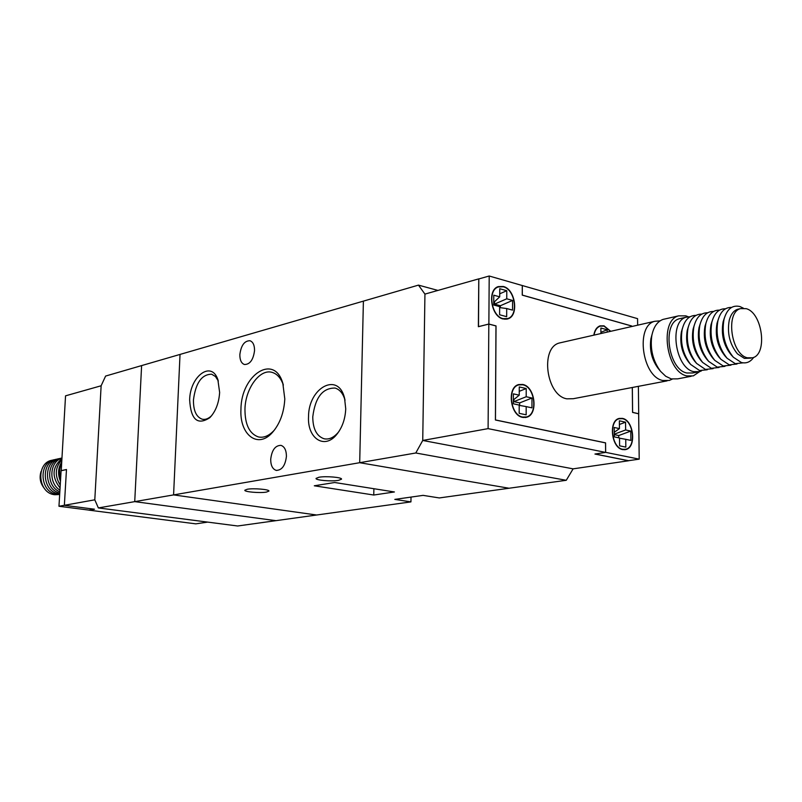 <?xml version="1.0" encoding="UTF-8"?>
<svg xmlns="http://www.w3.org/2000/svg" width="802" height="802" viewBox="0 0 802 802"><rect width="100%" height="100%" fill="white"/><g stroke="black" fill="none" stroke-linecap="round" stroke-linejoin="round"><path stroke-width="1.2" d="M61.233 470.704L65.543 395.837L101.132 385.772L105.613 376.058L141.613 365.592L134.726 501.631L141.613 365.592L418.464 285.121L437.952 290.424M566.262 480.288L415.787 452.99L173.583 494.904L180.029 354.424L173.583 494.904L316.62 515.004L173.583 494.904L98.355 507.927L237.653 525.992L275.918 520.668L134.726 501.631L275.918 520.668L410.935 501.892L394.805 499.395L423.095 495.365L439.295 497.942L509.059 488.238L359.697 462.704L363.396 301.131L359.697 462.704L509.059 488.238L566.262 480.288L573.109 468.849L422.734 440.458L573.109 468.849L628.578 460.769L594.944 454.042L605.61 452.408L488.097 428.629L488.819 324.088L495.977 325.953L495.415 419.997L605.53 442.904L605.61 452.408M415.787 452.99L422.734 440.458L424.94 294.103L422.734 440.458L488.097 428.629M488.819 324.088L478.373 326.705L478.774 278.865L424.94 294.103L418.464 285.121M59.709 493.912L59.328 493.862C41.724 492.458 40.19 460.448 57.594 459.085M59.679 494.393L57.062 494.303C39.478 492.899 37.945 460.96 55.338 459.596M59.679 494.503L54.807 494.734C37.243 493.34 35.719 461.481 53.082 460.107M60.23 485.14C54.556 475.847 55.047 467.456 61.704 459.947M60.06 487.977C51.549 476.919 52.12 467.165 61.774 458.734M44.581 488.669C40.311 483.616 39.128 477.922 41.012 471.586M59.759 493.05C43.328 489.501 43.478 459.807 59.869 458.574M59.839 491.816C45.223 486.082 46.847 459.596 61.814 458.112M59.939 490.152C48.26 483.145 49.564 461.721 61.804 458.173M60.471 481.2C57.624 474.423 57.985 468.117 61.564 462.273M61.062 470.674L66.476 469.511L64.361 505.32L94.486 509.21L88.972 510.152L195.788 523.846L207.698 522.112M101.132 385.772L94.796 499.816L101.132 385.772M66.476 469.581L61.102 470.724L58.967 506.262L94.796 499.816L98.355 507.927M58.967 506.262L88.932 510.102L94.285 509.18M60.631 478.463C59.087 473.06 59.388 467.927 61.513 463.075M189.653 399.937C189.954 376.298 211.357 360.198 217.833 379.506L219.638 392.439C218.916 403.105 215.638 411.526 209.813 417.692C197.563 425.631 190.846 419.717 189.653 399.937M218.334 380.99L215.447 376.499L211.638 374.213C201.723 374.344 195.658 382.935 193.452 399.967C193.352 410.624 196.259 417.03 202.194 419.195C205.282 419.887 208.38 418.754 211.497 415.797L211.778 415.506M240.961 409.14C241.071 374.915 274.164 353.141 282.805 383.196L284.8 398.945C284.018 412.799 279.808 424.058 272.189 432.729C257.622 449.15 239.347 434.463 240.961 409.14M283.357 385.09C280.941 378.123 277.211 373.892 272.179 372.399C259.898 368.469 245.322 388.529 244.961 409.17C244.921 424.458 249.392 433.712 258.354 436.93C263.547 438.052 268.66 436.017 273.703 430.814L274.845 429.531M308.529 416.819C308.329 387.727 338.304 371.316 344.559 398.183L345.732 408.83C345.261 419.105 342.203 427.717 336.549 434.684C324.359 449.782 307.276 438.273 308.529 416.819M345.04 400.288L345.03 400.228C343.136 393.561 339.817 389.511 335.086 388.068C322.625 387.867 315.186 397.461 312.77 416.86C312.86 428.819 316.6 436.118 323.968 438.734C328.78 439.777 333.411 437.802 337.873 432.799L339.025 431.356M247.257 489.25L244.831 490.212C244.029 491.887 260.008 493.26 266.414 492.087L268.931 491.105C269.813 489.441 253.622 488.047 247.257 489.25M318.965 477.24L316.058 478.403C315.206 480.238 331.457 481.651 338.494 480.368L341.512 479.185C342.434 477.36 325.963 475.927 318.965 477.24M239.848 354.634C241.071 345.361 244.46 340.73 250.003 340.74C253.041 341.903 254.555 345.181 254.545 350.564C253.312 359.857 249.943 364.499 244.43 364.509C241.352 363.346 239.818 360.048 239.848 354.634M270.705 459.325C271.828 450.052 275.256 445.401 280.981 445.371C284.56 446.624 286.364 450.293 286.424 456.378C285.291 465.661 281.873 470.323 276.189 470.373C272.56 469.12 270.735 465.441 270.705 459.325M373.762 495.024L394.414 491.967L334.685 482.503L314.294 485.791L373.762 495.024L373.892 488.719M410.935 501.892L411.015 497.09M750.832 358.143L744.376 358.394L737.469 353.872C729.7 344.258 726.963 333.041 729.259 320.229C726.963 333.03 729.68 344.218 737.419 353.832M747.414 357.802L752.507 357.812C767.895 354.434 762.441 312.61 746.151 308.67L740.527 308.63C725.239 312.199 731.123 354.514 747.414 357.802M690.151 316.71L686.241 317.191C668.668 321.311 675.094 368.198 693.77 371.667L699.585 371.637L701.449 370.885M681.269 318.314L679.374 318.745C661.78 322.865 668.166 369.562 686.853 373L692.667 372.97L697.66 372.008M688.166 316.76L685.82 315.848L678.582 315.868C659.124 320.439 666.221 372.168 686.913 375.917L693.299 375.887L699.605 371.637M665.159 318.925L663.053 319.397C657.329 321.512 653.58 326.935 651.815 335.657C649.981 349.05 652.918 360.96 660.607 371.396L665.74 376.278L671.264 378.905L677.66 378.865L691.164 376.288M660.096 320.85L654.713 321.301C635.204 325.883 642.151 376.87 662.853 380.509L669.259 380.459L672.246 379.125M667.114 380.87L573.29 398.714L566.874 398.835C546.192 395.617 539.866 347.577 559.445 342.975L561.55 342.494M503.285 286.474L498.222 286.615C486.964 289.853 491.004 316.61 503.125 318.985L507.887 318.855C519.225 315.757 515.425 289.141 503.285 286.474M622.432 418.383L619.244 418.423C608.247 420.418 611.324 448.097 622.743 449.611L625.68 449.571C636.748 447.676 633.851 420.168 622.432 418.383M522.754 384.459L518.633 384.569C506.684 387.236 510.152 415.606 522.673 417.391L526.483 417.291C538.523 414.764 535.285 386.534 522.754 384.459M610.743 331.296L603.996 325.823L600.046 325.863C596.738 327.096 594.663 330.193 593.811 335.156M503.125 318.655L507.796 318.534C518.904 315.487 515.185 289.412 503.285 286.795L498.323 286.936C487.295 290.113 491.245 316.329 503.125 318.655M622.743 449.3L625.62 449.26C636.467 447.396 633.63 420.438 622.442 418.694L619.314 418.734C608.538 420.689 611.545 447.807 622.743 449.3M522.673 417.06L526.413 416.96C538.202 414.484 535.034 386.825 522.754 384.79L518.714 384.9C507.004 387.506 510.403 415.306 522.673 417.06M610.512 331.356L604.006 326.123L600.127 326.173C596.929 327.356 594.904 330.334 594.041 335.096M695.946 315.417C689.088 315.346 684.487 320.098 682.131 329.652C680.086 342.785 682.933 354.394 690.662 364.459L699.575 370.544L707.274 369.762M701.77 314.103C694.973 314.013 690.372 318.705 687.996 328.168C685.88 341.502 688.758 353.261 696.637 363.456L705.429 369.421L713.138 368.629M707.635 312.79C700.888 312.67 696.306 317.301 693.9 326.685C691.705 340.208 694.632 352.128 702.652 362.444L711.314 368.288L719.033 367.486M713.539 311.467C706.843 311.316 702.271 315.898 699.845 325.191C697.58 338.915 700.537 350.985 708.707 361.421L717.239 367.146L724.978 366.344M719.494 310.133C712.838 309.963 708.286 314.484 705.83 323.697C703.494 337.602 706.492 349.832 714.803 360.389L723.214 365.993L730.963 365.181M725.479 308.79C718.873 308.59 714.341 313.051 711.865 322.193C709.459 336.289 712.487 348.68 720.948 359.346L729.218 364.84L736.988 364.018M731.514 307.437C724.958 307.206 720.427 311.617 717.94 320.67C715.454 334.965 718.522 347.507 727.123 358.293L735.274 363.677L743.063 362.845M743.434 308.209L739.975 306.565C732.356 304.73 727.043 308.93 724.056 319.156C721.499 333.632 724.597 346.324 733.349 357.231L741.369 362.504C746.301 363.727 750.411 362.013 753.679 357.371M688.296 326.885L687.214 330.554C685.369 342.173 687.885 352.419 694.753 361.311L696.637 363.456M738.592 309.061L738.01 309.201M729.95 317.953L729.249 320.259C730.833 314.364 733.579 310.725 737.509 309.311L739.153 308.94M724.336 318.073L723.123 321.752C720.888 334.374 723.594 345.441 731.223 354.945L733.349 357.231M718.231 319.567L717.028 323.236C714.863 335.697 717.539 346.624 725.038 356.028L727.123 358.293M712.156 321.041L710.983 324.72C708.878 337.01 711.524 347.807 718.903 357.101L720.948 359.346M706.131 322.514L704.978 326.183C702.943 338.314 705.549 348.97 712.808 358.173L714.803 360.389M700.146 323.978L699.013 327.647C697.038 339.607 699.615 350.133 706.742 359.226L708.707 361.421M694.201 325.442L693.098 329.101C691.184 340.89 693.73 351.276 700.727 360.268L702.652 362.444M682.432 328.329L681.379 331.988C679.595 343.436 682.071 353.552 688.818 362.334L690.662 364.459M513.892 399.546L513.881 401.632L519.656 402.905L531.977 398.033L531.957 407.867L526.182 406.594L526.162 414.834L519.185 413.331L519.205 405.07L513.35 403.777L513.38 393.852L519.235 395.165L519.265 386.935L526.222 388.539L526.202 396.739L531.977 398.033M519.656 405.451L519.656 402.905M614.282 434.594L618.723 435.546L630.783 431.085L630.883 440.408L625.74 439.316L625.821 447.125L619.595 445.832L619.525 437.992L614.302 436.879L614.222 427.466L619.435 428.609L619.355 420.799L625.56 422.183L625.64 429.962L630.783 431.085M618.743 437.822L618.723 435.546M494.533 301.692L494.513 304.138L500.358 305.732L512.578 300.419L512.538 310.123L506.704 308.539L506.663 316.67L499.606 314.775L499.646 306.615L493.721 305.001L493.791 295.196L499.706 296.84L499.746 288.72L506.784 290.705L506.744 298.805L512.578 300.419M500.348 307.687L500.358 305.732M600.919 332.309L607.154 329.762L600.878 328.028L600.919 333.532M595.675 334.725L596.518 334.534M607.154 329.762L607.174 332.108M519.245 391.326L526.222 388.539M513.36 399.987L519.235 395.165M519.205 405.371L526.182 406.594M513.881 401.632L526.202 396.739M619.395 424.489L625.56 422.183M614.262 432.298L619.435 428.609M619.525 438.183L625.74 439.316M614.282 434.173L625.64 429.962M499.716 293.813L506.784 290.705M493.741 302.424L499.706 296.84M499.646 307.587L506.704 308.539M494.513 304.138L506.744 298.805M632.337 387.486L632.608 412.348L638.703 413.752L638.382 386.333M522.212 285.512L637.57 318.655L637.65 325.181M522.323 285.482L522.303 295.086L631.645 325.973L631.655 326.544M632.297 387.486L632.567 412.408L638.663 413.812L639.204 459.145L605.65 452.348L605.57 442.854L495.466 419.947L496.027 325.903L488.869 324.038L489.2 276.008L478.814 278.946L478.503 326.675M595.124 454.012L628.537 460.699L639.204 459.145M488.869 324.038L478.423 326.655M489.2 276.008L522.282 285.532L522.252 295.136L631.605 326.013L631.615 326.554M652.036 334.524L650.873 338.865C649.369 349.933 651.785 359.767 658.141 368.389L660.607 371.396M218.054 380.128L217.833 379.506M283.276 384.78L282.805 383.196M345.03 400.228L344.559 398.183M276.189 470.373L276.8 470.473M325.261 438.975L323.968 438.734M203.086 419.356L202.194 419.195M259.818 437.18L258.354 436.93M337.873 432.799L336.549 434.684M273.703 430.814L272.189 432.729M211.497 415.797L209.813 417.692M506.503 318.855L504.859 319.266M624.527 449.431L623.004 449.661M525.059 417.21L523.405 417.511M687.214 330.554L687.996 328.168M723.123 321.752L724.056 319.156M717.028 323.236L717.94 320.67M710.983 324.72L711.865 322.193M704.978 326.183L705.83 323.697M699.013 327.647L699.845 325.191M693.098 329.101L693.9 326.685M681.379 331.988L682.131 329.652M600.127 326.173L598.623 326.524M518.714 384.9L517.069 385.241M619.314 418.734L617.801 418.995M498.323 286.936L496.689 287.387M525.099 417.541L526.483 417.291M624.568 449.742L625.68 449.571M506.563 319.186L507.887 318.855M654.713 321.301L559.445 342.975M650.873 338.865L651.815 335.657M678.582 315.868L663.053 319.397M686.241 317.191L679.374 318.745M737.509 309.311L740.527 308.63"/></g></svg>
